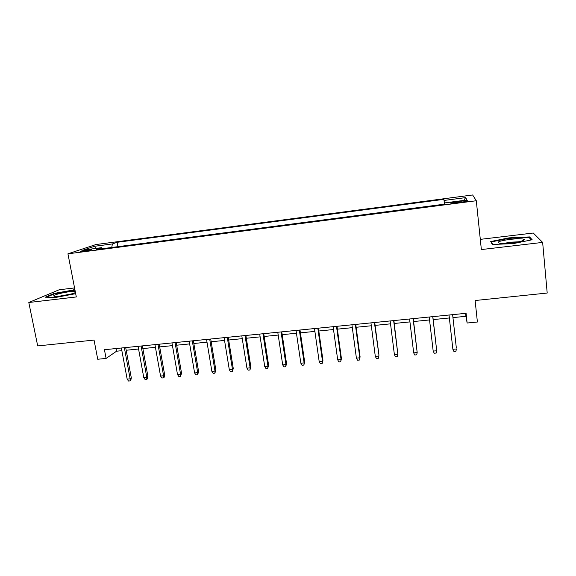 <?xml version="1.0" encoding="UTF-8"?>
<svg xmlns="http://www.w3.org/2000/svg" width="576" height="576" viewBox="0 0 576 576"><rect width="100%" height="100%" fill="white"/><g stroke="black" fill="none" stroke-linecap="round" stroke-linejoin="round"><path stroke-width="0.86" d="M83.47 251.381C89.15 250.524 91.872 249.883 91.649 249.466L88.416 249.703C82.778 250.56 80.057 251.201 80.258 251.618L83.47 251.381M74.563 287.928L59.177 289.771L28.8 302.508L37.699 345.924L94.054 340.078L97.733 359.251L106.092 358.43L116.568 351.209L121.867 350.683M472.63 194.969L95.976 244.534L67.939 253.814L476.302 200.743L472.63 194.969M476.302 200.743L481.356 249.566L542.642 242.402L533.268 233.028L480.305 239.364M542.642 242.402L547.2 293.04L475.114 300.521L477.396 322.013L467.136 323.021L466.085 313.301L104.436 349.711L106.092 358.43M461.131 201.132L456.617 201.722C451.778 202.414 449.842 202.91 450.792 203.213L461.563 202.183C466.423 201.485 468.36 200.988 467.381 200.693L461.131 201.132L461.246 202.226M102.348 248.695L101.628 247.666L96.422 249.473L444.694 204.142L444.492 202.932L444.622 204.156M101.628 247.666L83.29 250.056L94.601 246.276L112.399 243.936L117.13 242.302L443.909 199.346L444.089 200.441L465.718 197.604L466.927 200.009L444.492 202.932M28.8 302.508L76.313 296.95L67.939 253.814M452.952 317.606L465.941 316.31L467.136 323.021M126.194 350.251L138.564 349.013M142.862 348.581L155.426 347.328M159.689 346.903L172.447 345.629M176.681 345.204L189.641 343.908M193.838 343.49L207.007 342.173M211.162 341.762L224.539 340.423M228.665 340.013L242.251 338.652M246.334 338.249L260.136 336.866M264.182 336.463L278.201 335.066M282.204 334.663L296.453 333.245M300.413 332.849L314.885 331.402M318.802 331.006L333.504 329.537M337.385 329.155L352.318 327.658M356.148 327.276L371.326 325.764M375.113 325.382L390.528 323.842M394.272 323.467L409.939 321.905M413.626 321.538L429.545 319.946M433.188 319.586L449.359 317.966M465.617 313.351L465.941 316.31M116.071 348.545L116.568 351.209M444.514 204.17L444.089 200.441M444.449 204.178L443.909 199.346M117.929 246.672L117.13 242.302M112.399 243.936L111.744 247.478M463.666 200.434L465.718 197.604M94.601 246.276L96.07 248.393M509.04 237.852L490.738 241.531L492.286 244.462L513.209 243.626L532.166 239.76L529.538 236.923L509.04 237.852L509.083 238.327M74.916 289.75L54.317 293.378L45.295 297.202L56.246 297.346L75.679 293.666M529.654 238.126L529.538 236.923M54.41 293.846L54.317 293.378M73.75 290.189L73.663 289.75M452.873 349.294L453.917 351.446L455.897 351.266L456.437 348.962L452.873 349.294L449.028 315.022M456.343 348.048L452.621 314.662L456.343 348.048M512.345 242.762C520.949 241.603 524.909 240.466 524.232 239.342C522.144 238.572 517.37 238.586 509.904 239.393C499.486 240.876 496.037 242.143 499.558 243.187C502.466 243.533 506.729 243.389 512.345 242.762M518.486 241.819L510.502 242.186L504.058 243.367M491.508 242.986L491.393 241.891L509.134 238.32L529.006 237.427L531.31 239.933M492.761 244.447L491.393 241.891M75.218 291.298C70.891 291.319 65.441 292.14 58.86 293.746C54.079 295.063 52.646 295.913 54.547 296.302C58.687 296.446 64.404 295.625 71.712 293.846L75.478 292.622M70.603 294.127L60.329 296.014M46.476 297.216L54.713 293.717L75.002 290.196M433.181 351.094L434.239 353.232L436.198 353.052L436.709 350.77L433.181 351.094L429.199 317.016M432.756 316.663L436.709 350.77L432.85 316.649M413.683 352.879L414.77 355.003L416.707 354.83L417.182 352.555L413.683 352.879L409.586 318.996M413.1 318.636L417.182 352.555L413.28 318.622M394.394 354.643L395.496 356.753L397.418 356.58L397.85 354.326L394.394 354.643L390.168 320.947M393.646 320.594L397.85 354.326L393.912 320.573M374.4 322.538L378.95 355.147L378.324 358.315L378.727 356.076L375.3 356.393L370.951 322.884M378.95 355.147L374.738 322.502M378.324 358.315L376.423 358.488L375.3 356.393M355.342 324.454L359.791 357.811L360.094 356.875L359.424 360.036L359.791 357.811L356.4 358.121L351.936 324.799M360.094 356.875L355.766 324.41M359.424 360.036L357.545 360.209L356.4 358.121M336.485 326.354L341.05 359.525L341.431 358.589L340.711 361.735L341.05 359.525L337.694 359.834L333.115 326.693M341.431 358.589L336.989 326.304M340.711 361.735L338.854 361.908L337.694 359.834M317.822 328.234L322.495 361.224L322.949 360.288L322.193 363.42L322.495 361.224L319.176 361.526L314.482 328.565M322.949 360.288L318.406 328.169M322.193 363.42L320.35 363.586L319.176 361.526M299.34 330.091L304.128 362.902L304.661 361.966L303.862 365.09L304.128 362.902L300.845 363.204L296.035 330.422M304.661 361.966L300.002 330.026M303.862 365.09L302.033 365.256L300.845 363.204M281.052 331.934L285.948 364.565L286.546 363.629L285.71 366.739L285.948 364.565L282.694 364.867L277.776 332.266M286.546 363.629L281.786 331.862M285.71 366.739L283.903 366.905L282.694 364.867M262.944 333.756L267.948 366.214L268.618 365.27L267.739 368.374L267.948 366.214L264.73 366.509L259.704 334.08M268.618 365.27L263.75 333.677M267.739 368.374L265.946 368.539L264.73 366.509M245.016 335.563L250.128 367.848L250.862 366.905L249.941 369.994L250.128 367.848L246.938 368.136L241.812 335.88M250.862 366.905L245.894 335.47M249.941 369.994L248.177 370.152L246.938 368.136M227.268 337.349L232.481 369.461L233.28 368.518L232.322 371.592L232.481 369.461L229.32 369.749L224.093 337.666M233.28 368.518L228.211 337.255M232.322 371.592L230.573 371.75L229.32 369.749M209.693 339.12L215.006 371.059L215.87 370.116L214.877 373.176L215.006 371.059L211.874 371.347L206.546 339.437M215.87 370.116L210.708 339.012M214.877 373.176L213.142 373.334L211.874 371.347M192.29 340.87L197.698 372.643L198.634 371.693L197.604 374.753L197.698 372.643L194.602 372.931L189.18 341.179M198.634 371.693L193.378 340.762M197.604 374.753L195.883 374.904L194.602 372.931M175.061 342.605L180.562 374.213L181.562 373.262L180.497 376.308L180.562 374.213L177.494 374.494L171.979 342.914M181.562 373.262L176.206 342.49M180.497 376.308L178.79 376.459L177.494 374.494M157.997 344.318L163.591 375.768L164.65 374.81L164.138 377.316L163.548 377.849L163.591 375.768L160.553 376.042L154.944 344.628M164.65 374.81L159.206 344.196M163.548 377.849L161.863 378L160.553 376.042M141.098 346.025L146.786 377.302L147.902 376.351L147.391 378.835L146.772 379.375L146.786 377.302L143.777 377.582L138.074 346.327M147.902 376.351L142.373 345.895M146.772 379.375L145.102 379.526L143.777 377.582M124.358 347.71L130.14 378.828L131.314 377.87L130.802 380.347L130.147 380.88L130.14 378.828L127.159 379.102L121.363 348.012M131.314 377.87L125.698 347.573M130.147 380.88L128.498 381.031L127.159 379.102M456.732 202.81L456.617 201.722M467.424 201.067L467.381 200.693M521.942 241.006L524.232 239.342"/></g></svg>
